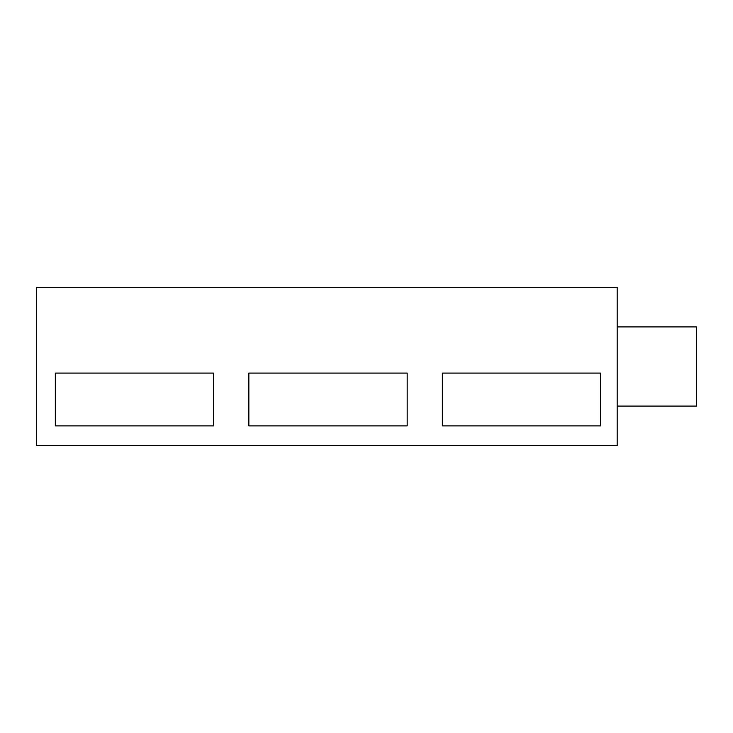 <?xml version="1.0" encoding="UTF-8"?>
<svg xmlns="http://www.w3.org/2000/svg" width="733" height="733" viewBox="0 0 733 733"><rect width="100%" height="100%" fill="white"/><g stroke="black" fill="none" stroke-linecap="round" stroke-linejoin="round"><path stroke-width="1.1" d="M600.693 425.873L442.365 425.873L442.365 373.097L600.693 373.097L600.693 425.873M407.181 425.873L248.854 425.873L248.854 373.097L407.181 373.097L407.181 425.873M213.669 425.873L55.341 425.873L55.341 373.097L213.669 373.097L213.669 425.873M617.186 287.336L36.65 287.336L36.65 445.664L617.186 445.664L617.186 287.336M617.186 406.082L696.35 406.082L696.35 326.918L617.186 326.918"/></g></svg>
